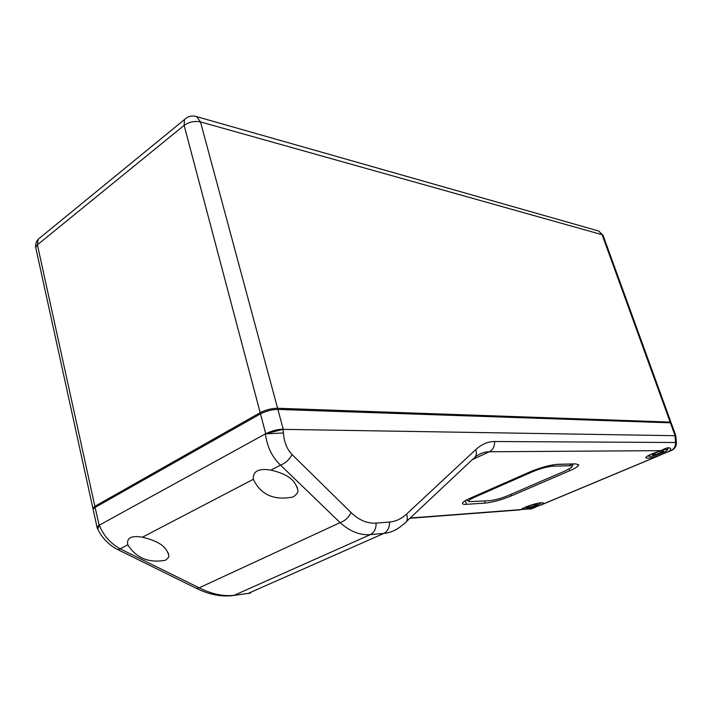 <?xml version="1.0" encoding="UTF-8"?>
<svg xmlns="http://www.w3.org/2000/svg" width="712" height="712" viewBox="0 0 712 712"><rect width="100%" height="100%" fill="white"/><g stroke="black" fill="none" stroke-linecap="round" stroke-linejoin="round"><path stroke-width="1.07" d="M511.376 495.872C501.586 499.86 492.864 502.263 485.192 503.09L466.485 504.318C463.788 504.479 462.435 504.158 462.417 503.339C462.595 502.165 465.114 500.483 469.964 498.311L529.737 471.985C540.657 467.473 550.056 464.9 557.923 464.286L575.634 463.886L578.714 464.856C578.509 466.235 575.501 468.193 569.707 470.73L511.376 495.872L510.896 494.368M652.299 453.678L660.861 450.66C666.512 447.59 669.805 446.976 670.731 448.8L670.028 450.598L668.114 451.782L659.65 455.315C651.471 457.967 646.852 458.768 645.802 457.709C645.918 456.837 648.08 455.493 652.299 453.678M520.107 509.934L525.162 507.167C535.059 503.464 541.147 502.102 543.443 503.081L541.547 504.692L530.778 508.849L520.677 509.552M675.83 435.664L671.3 423.186L670.401 422.821L277.894 409.418C271.922 409.525 266.128 411.002 260.494 413.85L95.114 507.398L93.094 509.258L97.117 527.619M93.219 509.801L93.094 509.258M270.943 470.107C291.964 475.207 295.222 482.362 297.678 489.411C298.595 491.681 297.082 494.199 293.139 496.976C274.084 500.732 260.815 494.84 253.33 479.301L253.267 478.802C253.187 474.948 254.567 472.287 257.406 470.846C260.387 469.359 264.9 469.11 270.943 470.107L280.528 465.105C285.539 463.174 289.375 459.649 292.045 454.523C286.963 449.263 284.088 442.081 283.429 432.967L265.407 433.884L99.315 525.162C103.365 535.397 110.307 543.283 120.141 548.818L127.795 544.822L127.501 543.131C127.519 540.488 128.516 538.655 130.519 537.64C132.975 536.43 136.927 536.278 142.382 537.213C162.656 542.099 166.537 548.623 168.717 555.138C169.234 556.695 168.112 558.404 165.38 560.264C148.835 563.263 136.312 558.11 127.795 544.822M292.045 454.523L351.016 512.524C348.631 517.553 344.991 520.917 340.096 522.635L199.173 587.818C211.784 594.128 223.479 596.603 234.266 595.25L370.4 534.605C360.032 535.46 349.93 531.463 340.096 522.635L280.528 465.105C272.224 457.416 267.187 447.011 265.407 433.884M404.105 523.729L401.657 525.732C396.264 530.217 390.327 532.772 383.848 533.404L248.212 593.399L231.881 595.686C220.702 596.861 209.025 594.484 196.85 588.584M472.261 459.676L489.331 451.764C484.525 451.8 479.861 453.5 475.34 456.864M97.802 528.874C99.075 532.656 105.768 543.719 117.88 549.673L120.141 548.818L199.173 587.818L196.645 588.477L118.041 549.753M98.149 529.666L97.829 528.936L99.11 525.305L97.152 527.788L97.375 528.429M523.48 507.914L523.089 508.911L524.415 508.982C530.858 507.914 536.091 506.143 540.096 503.678L539.349 502.912M534.587 505.751L529.336 507.433L526.328 507.656L528.571 506.188L533.866 504.488L536.857 504.274L534.587 505.751L534.169 504.47M529.336 507.433L528.9 506.081M404.131 523.721C407.273 521.887 408.083 518.674 406.561 514.073L475.749 449.637C477.067 453.945 476.186 457.024 473.106 458.884M283.429 432.967L282.913 429.363L265.718 433.759C271.388 430.911 277.217 429.398 283.216 429.202M282.913 429.363L675.848 435.717M670.846 422.866L670.134 422.074L277.582 408.252C271.61 408.35 265.816 409.827 260.183 412.675L94.883 506.339L92.863 508.208L93.21 508.964M667.58 449.681L668.346 448.213L667.589 447.803M649.558 454.923L648.97 456.258L649.807 456.339C653.465 456.419 665.613 452.191 667.295 450.242L666.468 449.343L663.201 449.806M660.816 452.832L655.12 454.665L652.379 454.701L655.351 452.885L661.092 451.034L663.815 451.016L660.816 452.832L660.273 451.301M655.12 454.665L654.639 453.313M572.101 466.342L572.946 464.874L570.472 464.091L555.974 464.42M474.21 497.403L532.514 471.762C540.426 468.487 547.252 466.627 552.975 466.173L569.84 465.755C572.092 465.728 572.671 466.271 571.576 467.375L565.604 470.73L508.475 495.41C501.301 498.338 494.911 500.1 489.304 500.696L469.19 501.649C467.82 500.972 469.493 499.557 474.21 497.403L473.56 496.727M467.588 499.423L467.099 500.251L468.879 501.488M484.534 500.99L485.192 503.09M466.485 504.318L465.345 500.625M670.401 422.821L675.012 435.504L675.563 442.499L494.644 441.52C494.715 446.362 492.944 449.779 489.331 451.764L660.861 450.66M659.65 455.315L541.547 504.692M520.597 509.623L410.183 518.016M670.028 450.598L671.843 450.296C674.94 448.631 676.453 446.059 676.382 442.588L675.563 442.499C675.652 446.326 674.113 449.023 670.944 450.598L668.114 451.782M534.214 507.763L529.381 509.169M535.468 507.309L530.778 508.849M99.11 525.305L95.114 507.398M260.494 413.85L265.709 433.706M142.382 537.213L253.33 479.301M389.526 522.047L376.114 523.097C376.167 528.704 374.254 532.54 370.4 534.605L383.848 533.404C387.684 531.357 389.58 527.574 389.526 522.047C395.738 521.495 401.417 518.843 406.561 514.073M248.212 593.399L233.803 595.428M99.102 525.287L97.01 527.111L97.152 527.788M475.749 449.637C481.686 444.208 487.978 441.502 494.644 441.52M351.016 512.524C359.008 520.178 367.374 523.712 376.114 523.097M283.243 429.283L277.894 409.418M186.651 117.774L184.461 119.589L184.123 125.383L260.183 412.675M94.883 506.339L37.407 244.812L38.145 239.294L40.548 237.327M35.929 248.452L35.716 247.5L37.407 244.812L184.123 125.383C189.143 121.912 194.599 120.755 200.49 121.912L196.628 116.635L194.963 116.198M277.582 408.252L200.49 121.912L602.103 234.702L603.144 235.547L670.989 422.341M597.466 230.652L598.73 231.017L602.103 234.702L670.134 422.074M569.137 469.03L569.707 470.73M570.446 464.002L569.84 465.755M531.882 471.077L532.514 471.762M552.975 466.173L553.509 464.749M540.764 505.093L661.039 454.808M667.153 452.253L671.158 450.58M250.677 592.989L247.812 593.559M97.82 528.909L97.259 528.295M409.907 518.283L520.08 509.881M522.928 508.831L522.297 508.51M540.346 503.206L540.595 502.725M531.099 509.009L532.051 508.742M473.088 458.893L406.507 521.469M675.839 435.762L676.382 442.553M168.165 552.832L168.708 555.138M296.895 486.483L297.678 489.411M92.863 508.208L35.716 247.5C35.297 244.403 36.098 241.662 38.145 239.294L184.461 119.589C187.897 116.243 191.955 115.255 196.628 116.635L598.73 231.017L603.073 235.361M648.73 456.143L647.947 455.778M466.938 499.744L467.099 500.251M572.644 463.957L572.857 464.598"/></g></svg>

